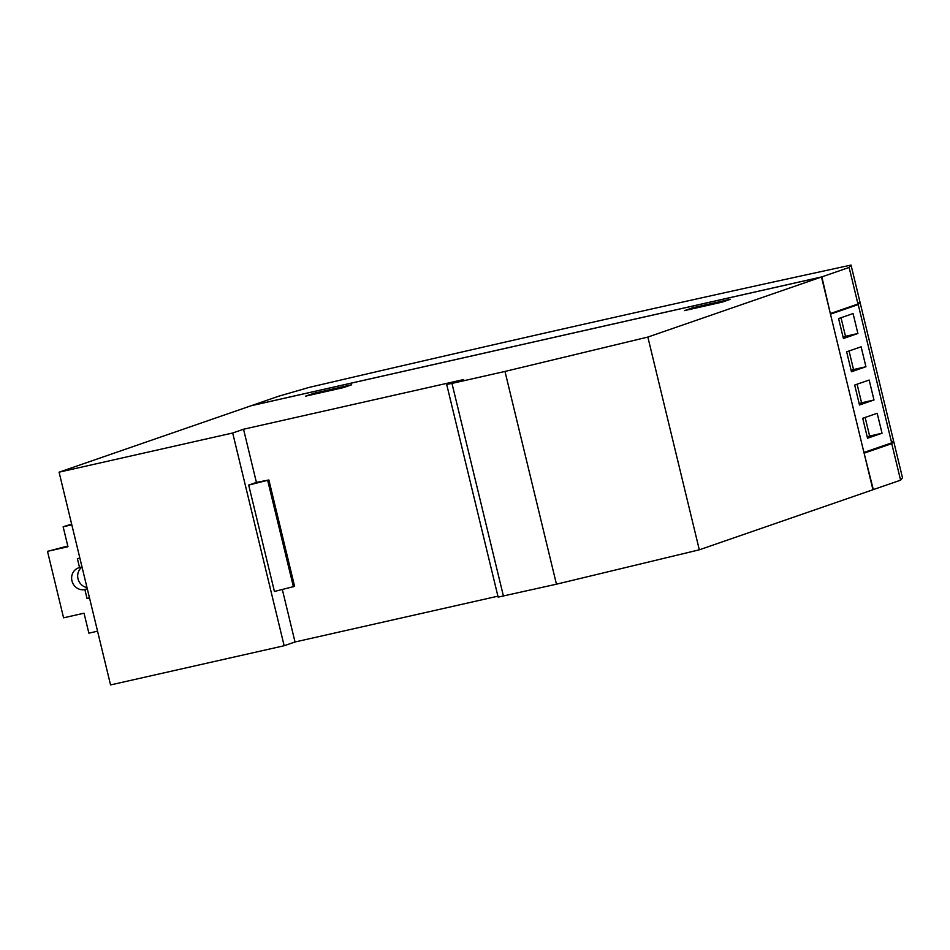 <?xml version="1.0" encoding="UTF-8"?>
<svg xmlns="http://www.w3.org/2000/svg" width="950" height="950" viewBox="0 0 950 950"><rect width="100%" height="100%" fill="white"/><g stroke="black" fill="none" stroke-linecap="round" stroke-linejoin="round"><path stroke-width="1.43" d="M361.249 375.262A1633.846 62.724 166.4 0 1 805.184 275.049L851.034 265.074L849.122 267.449L821.857 276.877L251.429 405.65L278.694 396.209L309.13 387.398L361.249 375.262M892.81 441.441L893.653 441.251L902.5 477.814L900.588 480.189L872.943 489.713L821.489 277.008L647.852 337.072L504.984 371.438L451.974 383.408L446.678 384.382L449.528 383.325L463.659 379.549L243.544 429.234L232.691 432.998L59.078 472.186L110.556 684.926L284.157 645.739L295.022 641.986L497.919 596.184M830.324 313.536L821.857 276.877M830.704 313.452L857.969 304.012L849.122 267.449M857.969 304.012L859.881 301.637L851.034 265.074M873.323 489.63L864.096 453.15M893.653 441.251L891.741 443.626L900.588 480.189M864.476 453.055L891.741 443.626M59.078 472.186L251.061 405.769L821.489 277.008M830.478 314.165L858.218 304.57L860.035 302.302L859.192 302.492M860.035 302.302L893.499 440.586L891.67 442.854L858.218 304.57M863.93 452.449L891.67 442.854M872.955 489.749L699.319 549.812L647.852 337.072M699.319 549.812L556.451 584.191L504.984 371.438M446.678 384.382L498.144 597.122L556.451 584.191M730.491 299.25L692.669 307.788L684.463 310.626L722.285 302.088L730.491 299.25M343.449 387.6L351.654 384.762L313.832 393.3L305.627 396.138L343.449 387.6M877.194 413.286L862.719 418.285L867.54 438.235L882.028 433.224L877.194 413.286M869.155 380.036L854.679 385.047L859.501 404.997L873.988 399.986L869.155 380.036M861.116 346.798L846.64 351.809L851.461 371.747L865.937 366.747L861.116 346.798M853.076 313.559L838.589 318.571L843.422 338.509L857.898 333.497L853.076 313.559M295.022 641.986L282.328 589.511M256.417 482.422L268.874 479.976L294.607 586.352L274.431 591.47L248.698 485.094L256.417 482.422L243.544 429.234M284.157 645.739L232.691 432.998M97.553 631.192L88.873 633.151L84.039 613.201L63.579 617.821L47.5 551.344L67.794 546.036M71.82 524.816L63.139 526.775L71.654 524.127M82.044 567.102A11.293 10.474 -109.1 0 0 78.007 578.788A11.293 10.474 -109.1 0 0 86.984 587.539M89.442 597.681L87.032 598.512L89.514 597.954M47.5 551.344L67.961 546.725L63.139 526.775M79.859 558.066L77.377 558.624L79.551 567.601A11.293 10.474 -109.1 0 0 78.506 567.886A11.293 10.474 -109.1 0 0 72.117 581.436A11.293 10.474 -109.1 0 0 84.859 589.534L87.032 598.512M692.894 308.714L692.669 307.788M314.058 394.238L313.832 393.3M865.129 417.454L869.63 436.026L882.028 433.224M869.63 436.026L867.207 436.858M857.09 384.216L861.579 402.788L873.988 399.986M861.579 402.788L859.168 403.619M849.051 350.978L853.539 369.538L865.937 366.747M853.539 369.538L851.129 370.381M841.011 317.728L845.5 336.3L857.898 333.497M845.5 336.3L843.089 337.131M268.874 479.976L248.698 485.094M293.408 586.768L267.674 480.391M81.961 566.758L79.551 567.601M87.269 588.703L84.859 589.534M503.441 596.149L451.974 383.408"/></g></svg>

